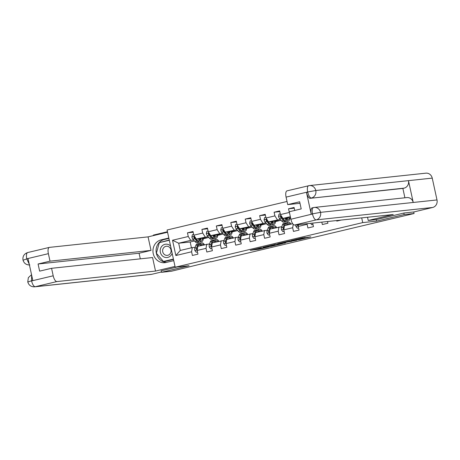 <?xml version="1.0" encoding="UTF-8"?>
<svg xmlns="http://www.w3.org/2000/svg" width="460" height="460" viewBox="0 0 460 460"><rect width="100%" height="100%" fill="white"/><g stroke="black" fill="none" stroke-linecap="round" stroke-linejoin="round"><path stroke-width="0.69" d="M261.424 247.664L250.263 250.315L258.641 249.308L268.709 246.893L258.146 248.641L261.424 247.664M305.256 237.561L302.513 237.849L291.191 240.574L299.569 239.574L310.81 236.848L307.142 237.36L298.35 239.654L293.526 240.143L305.227 237.44M376.251 219.61L376.585 221.133L404.167 214.567L414.069 213.515L413.73 211.968M376.585 221.133L362.721 222.605L175.191 267.22L167.078 230.011L287.029 201.474M161.144 270.796L161.471 272.303L189.054 265.742L175.191 267.22M161.471 272.303L171.373 271.25L210.657 261.642M414.069 213.515L210.714 261.889M275.557 244.317L262.936 247.296L271.314 246.295L282.635 243.57L275.557 244.317M277.667 243.76L289.685 240.954L296.763 240.212L286.143 242.293L282.498 243.19L285.533 242.874L284.257 243.179L277.667 243.76M361.692 217.879L362.721 222.605M336.662 220.547L336.789 221.105L341.176 220.064M327.531 221.519L327.899 223.221L322.351 224.543L321.822 222.128M312.685 223.1L313.461 226.653L307.907 227.976L307.108 224.308L298.224 226.423L299.023 230.092L293.468 231.414L292.669 227.74L283.786 229.856L284.585 233.525L279.03 234.847L278.231 231.179L269.341 233.289L270.147 236.963L264.592 238.286L263.793 234.611L254.903 236.727L255.702 240.396L250.154 241.718L249.349 238.05L240.465 240.16L241.264 243.834L235.71 245.151L234.91 241.483L226.027 243.599L226.826 247.267L221.271 248.59L220.472 244.915L211.588 247.031L212.388 250.7L206.833 252.022L206.034 248.354L197.144 250.464L197.944 254.138L192.395 255.461L191.59 251.787L175.858 255.53L172.523 240.246L188.261 236.503L187.461 232.829L193.01 231.506L193.815 235.181L202.699 233.065L201.9 229.396L207.454 228.074L208.253 231.742L217.137 229.632L216.338 225.958L221.892 224.641L222.692 228.309L231.575 226.193L230.776 222.525L236.331 221.202L237.13 224.877L246.019 222.761L245.214 219.092L250.769 217.77L251.574 221.438L260.458 219.328L259.658 215.654L265.213 214.331L266.012 218.005L274.896 215.889L274.097 212.221L279.651 210.898L280.45 214.567L289.334 212.457L288.535 208.782L294.089 207.466L294.739 210.45M307.108 224.308L307.217 223.681M298.224 226.423L298.528 224.606M290.34 216.654L282.911 218.425L290.001 217.747M283.786 229.856L284.493 225.664L292.709 223.709M282.911 218.425L280.45 214.567M292.669 227.74L293.238 224.353M281.112 220.357L268.473 221.858L280.301 219.431M283.182 219.121L283.475 219.092M287.103 218.707L287.442 218.672M287.379 218.868L287.075 218.943M281.808 226.682L270.049 229.097L269.341 233.289M277.357 219.742L274.896 215.889M268.473 221.858L266.012 218.005M278.231 231.179L278.938 226.987M266.673 223.796L254.035 225.291L265.863 222.864M268.743 222.559L269.031 222.531M272.665 222.14L273.004 222.105M272.941 222.306L272.636 222.375M267.369 230.115L255.611 232.536L254.903 236.727M262.919 223.18L260.458 219.328M254.035 225.291L251.574 221.438M263.793 234.611L264.5 230.42M252.235 227.228L239.591 228.729L251.424 226.303M254.305 225.992L254.593 225.963M258.227 225.578L258.566 225.538M258.503 225.739L258.198 225.814M252.931 233.548L241.172 235.968L240.465 240.16M248.48 226.613L246.019 222.761M239.591 228.729L237.13 224.877M249.349 238.05L250.056 233.858M237.797 230.667L225.153 232.162L236.98 229.736M239.867 229.431L240.154 229.396M243.788 229.011L244.128 228.976M244.064 229.172L243.76 229.247M238.493 236.986L226.734 239.407L226.027 243.599M234.042 230.052L231.575 226.193M225.153 232.162L222.692 228.309M234.91 241.483L235.618 237.291M223.353 234.1L210.714 235.6L222.542 233.174M225.423 232.863L225.716 232.835M229.35 232.444L229.684 232.409M229.62 232.611L229.321 232.679M224.049 240.419L212.296 242.84L211.588 247.031M219.598 233.484L217.137 229.632M210.714 235.6L208.253 231.742M220.472 244.915L221.179 240.724M208.915 237.532L196.276 239.033L208.104 236.607M210.985 236.302L211.272 236.267M214.906 235.882L215.245 235.848M215.182 236.043L214.877 236.118M209.611 243.857L197.852 246.272L197.144 250.464M205.16 236.917L202.699 233.065M196.276 239.033L193.815 235.181M206.034 248.354L206.741 244.162M194.476 240.971L190.175 241.994L178.687 243.219L190.722 240.356L193.666 240.039M196.546 239.735L196.834 239.706M200.468 239.315L200.807 239.28M200.744 239.482L200.439 239.551M195.172 247.29L192.297 247.595L180.268 250.458L175.858 255.53M190.722 240.356L188.261 236.503M180.268 250.458L178.687 243.219L172.523 240.246M191.59 251.787L192.297 247.595M167.457 231.742L153.358 235.094L153.467 235.589M404.167 214.567L403.84 213.06M190.175 241.994L191.44 247.802M289.961 218.149L290.628 217.988M275.523 221.582L279.151 220.719M261.079 225.02L264.713 224.158M246.64 228.453L250.274 227.591M232.202 231.892L235.836 231.023M217.764 235.324L221.398 234.462M203.326 238.757L206.954 237.895M200.497 239.045L200.888 238.947M203.366 238.361L203.987 238.211M200.836 239.177L200.48 239.211M193.165 232.219L187.461 232.829M207.609 228.787L201.9 229.396M215.274 235.738L214.918 235.779M214.935 235.606L215.332 235.514M217.804 234.928L218.425 234.778M222.048 225.354L216.338 225.958M229.712 232.306L229.356 232.34M229.373 232.173L229.77 232.076M232.242 231.489L232.863 231.34M236.486 221.915L230.776 222.525M244.156 228.867L243.8 228.907M243.811 228.735L244.208 228.643M246.681 228.056L247.302 227.907M250.924 218.483L245.214 219.092M258.595 225.434L258.238 225.475M258.255 225.302L258.647 225.21M261.125 224.618L261.746 224.474M265.368 215.044L259.658 215.654M273.033 222.002L272.676 222.036M272.694 221.869L273.09 221.772M275.563 221.185L276.184 221.036M279.806 211.611L274.097 212.221M287.471 218.563L287.115 218.603M287.132 218.431L287.529 218.339M294.245 208.179L288.535 208.782M265.081 246.83L270.859 246.295L275.005 245.243L265.063 246.761M284.493 242.351L279.421 243.501L285.597 242.351L284.447 242.15M193.654 234.445L192.383 234.749L191.9 236.98A2.731 1.046 76.6 0 0 192.849 239.108L195.052 241.632A7.883 3.024 76.6 0 0 197.139 242.69L198.898 242.27A7.883 3.024 76.6 0 0 199.416 242M198.197 238.832L199.68 240.528A7.883 3.024 76.6 0 0 201.767 241.586A7.883 3.024 76.6 0 0 203.372 238.28M199.134 238.728L199.726 239.407A6.543 2.513 76.6 0 0 201.457 240.287A6.543 2.513 76.6 0 0 202.687 238.349M194.873 236.837L194.189 236.595L193.873 237.308A2.731 1.046 76.6 0 0 194.603 238.688L196.811 241.212A7.883 3.024 76.6 0 0 198.898 242.27M200.364 239.999A7.883 3.024 76.6 0 0 200.525 238.579M199.876 238.648A6.543 2.513 -103.4 0 1 199.732 239.413M197.869 240.89A6.543 2.513 -103.4 0 1 196.857 240.085L194.649 237.567A1.391 0.535 -103.4 0 1 194.442 237.251L193.873 237.308M201.767 241.586L200.008 242.006A7.883 3.024 -103.4 0 1 197.921 240.948L195.718 238.424A2.731 1.046 -103.4 0 1 194.982 237.044L194.925 236.923M200.474 240.068A6.543 2.513 76.6 0 0 200.968 238.533M200.934 245.542L201.014 245.318A6.543 2.513 -103.4 0 1 202.043 244.145A6.543 2.513 -103.4 0 1 203.653 244.892M199.95 245.778L200.497 244.26A7.883 3.024 -103.4 0 1 201.733 242.845A7.883 3.024 -103.4 0 1 204.43 244.708M197.466 251.942L196.202 252.247L194.839 250.453A2.731 1.046 -103.4 0 1 194.833 248.227L195.868 245.358A7.883 3.024 -103.4 0 1 197.104 243.944L198.864 243.53A7.883 3.024 76.6 0 0 197.627 244.939L196.592 247.808A2.731 1.046 76.6 0 0 196.477 249.28L197.277 249.688M196.202 252.247L197.484 252.011M198.191 246.198L198.737 244.674A7.883 3.024 -103.4 0 1 199.973 243.265L201.733 242.845M201.894 245.312A6.543 2.513 76.6 0 0 201.267 244.783M201.56 245.393A7.883 3.024 76.6 0 0 201.204 244.892M199.456 243.535A7.883 3.024 76.6 0 0 198.864 243.53M198.064 246.226L198.145 246.002A6.543 2.513 -103.4 0 1 198.513 245.295M196.477 249.28L197.047 249.216A1.391 0.535 -103.4 0 1 197.116 248.871L197.679 247.296M170.574 246.025A6.699 6.175 -96.1 0 0 168.147 244.484A6.699 6.175 -96.1 0 0 160.454 248.831A6.699 6.175 -96.1 0 0 164.599 257.238A6.699 6.175 -96.1 0 0 172.161 253.322M168.061 246.445A4.583 4.226 -96.1 0 0 166.359 246.249A4.583 4.226 -96.1 0 0 162.627 250.332A4.583 4.226 -96.1 0 0 165.629 255.173A4.583 4.226 -96.1 0 0 167.331 255.369A4.583 4.226 -96.1 0 0 171.062 251.292A4.583 4.226 -96.1 0 0 168.061 246.445M173.46 259.273L163.432 261.452L156.383 253.236L159.327 242.644L169.314 240.269M173.42 259.078L163.432 261.452M166.439 262.39A11.592 10.689 -96.1 0 1 156.124 251.787A11.592 10.689 -96.1 0 1 164.306 239.505L161.178 239.838A11.592 10.689 -96.1 0 0 153.105 252.96A11.592 10.689 -96.1 0 0 164.87 262.677A11.592 10.689 -96.1 0 0 166.112 262.464L173.759 260.647M161.178 239.838L168.826 238.015M167.566 232.237L148.068 236.871L151.018 250.401L50.019 261.159L48.38 253.667L26.772 258.808L28.071 258.761L32.786 280.387L31.596 280.933L53.205 275.793A6.181 2.375 76.6 0 0 56.902 281.572L35.288 286.712L151.731 274.309L161.408 272.01M140.3 258.848L139.075 253.242L151.018 250.401M139.075 253.242L38.076 264L39.635 271.141L51.572 268.301L152.576 257.542L155.52 271.066L56.902 281.572M175.018 266.426L155.52 271.066M148.068 236.871L49.444 247.376A6.181 2.375 76.6 0 0 49.329 247.399A6.181 2.375 76.6 0 0 48.38 253.667M151.731 274.309A6.336 5.842 83.9 0 1 151.058 274.424L34.609 286.833A6.336 5.842 83.9 0 0 35.288 286.712A6.181 2.375 -103.4 0 1 31.596 280.933M51.572 268.301L53.205 275.793M38.076 264L50.019 261.159M161.149 270.831L176.979 267.03M164.306 239.505L168.912 238.406M163.472 261.447L163.731 261.752L173.495 259.428M169.263 240.016L159.419 242.621M169.291 240.166L160.655 242.328M160.689 242.213L159.499 242.339M29.279 264.281L26.824 259.06M23.489 260.061L26.645 258.945M28.244 281.882L31.424 280.818M404.909 197.783L402.874 188.433L310.19 198.306A6.181 2.375 -103.4 0 1 306.498 192.527L311.213 214.147A6.181 2.375 -103.4 0 1 312.156 207.88L313.524 207.564A6.336 5.842 83.9 0 1 314.197 207.448L406.881 197.576A6.336 5.842 83.9 0 1 413.235 202.469L437 199.939A6.336 5.842 83.9 0 1 432.659 207.477L413.822 211.962L404.116 212.992L376.349 219.598L368.23 220.466L367.528 217.258M368.23 220.466L393.219 214.521L294.596 225.026A6.181 2.375 -103.4 0 1 290.904 219.242L289.271 211.749L301.208 208.909L299.655 201.773L287.713 204.614L286.08 197.121A6.181 2.375 -103.4 0 1 287.023 190.854A6.181 2.375 -103.4 0 1 287.138 190.831M287.023 190.854L309.43 185.575A6.336 5.842 83.9 0 1 315.796 190.52L307.694 191.975A6.181 2.375 76.6 0 1 308.637 185.708A6.181 2.375 76.6 0 1 308.752 185.69A6.336 5.842 83.9 0 1 309.43 185.575L425.879 173.167A6.336 5.842 83.9 0 1 432.239 178.118L408.474 180.648A6.336 5.842 83.9 0 1 404.122 188.134L310.19 198.306M437 199.939L432.239 178.118M313.409 207.586L314.197 207.448A6.336 5.842 83.9 0 1 320.551 212.347L413.235 202.469L408.474 180.648L315.796 190.52A6.336 5.842 83.9 0 1 311.437 198.007C309.948 197.869 308.712 195.943 307.746 192.228L307.855 192.096M287.713 204.614L299.989 203.303M402.874 188.433L404.122 188.134M313.524 207.564C312.19 208.018 311.834 210.117 312.461 213.854L311.213 214.147M432.659 207.477L316.21 219.886A6.336 5.842 83.9 0 0 320.551 212.347L312.461 213.854M208.092 231.012L206.827 231.311L206.339 233.542A2.731 1.046 76.6 0 0 207.287 235.669L209.49 238.194A7.883 3.024 76.6 0 0 211.577 239.252L213.336 238.838A7.883 3.024 76.6 0 0 213.86 238.567M212.635 235.393L214.118 237.095A7.883 3.024 76.6 0 0 216.206 238.153A7.883 3.024 76.6 0 0 217.81 234.841M213.572 235.296L214.164 235.968A6.543 2.513 76.6 0 0 215.895 236.848A6.543 2.513 76.6 0 0 217.126 234.916M209.311 233.404L208.627 233.162L208.311 233.875A2.731 1.046 76.6 0 0 209.047 235.255L211.249 237.774A7.883 3.024 76.6 0 0 213.336 238.838M214.808 236.561A7.883 3.024 76.6 0 0 214.964 235.146M214.314 235.215A6.543 2.513 -103.4 0 1 214.17 235.98M212.313 237.452A6.543 2.513 -103.4 0 1 211.295 236.653L209.087 234.128A1.391 0.535 -103.4 0 1 208.88 233.812L208.311 233.875M216.206 238.153L214.446 238.573A7.883 3.024 -103.4 0 1 212.365 237.509L210.157 234.991A2.731 1.046 -103.4 0 1 209.421 233.611L209.369 233.49M214.912 236.63A6.543 2.513 76.6 0 0 215.406 235.1M222.531 227.573L221.266 227.878L220.777 230.109A2.731 1.046 76.6 0 0 221.726 232.237L223.934 234.761A7.883 3.024 76.6 0 0 226.015 235.819L227.775 235.399A7.883 3.024 76.6 0 0 228.298 235.129M227.073 231.961L228.562 233.657A7.883 3.024 76.6 0 0 230.644 234.715A7.883 3.024 76.6 0 0 232.248 231.409M228.011 231.857L228.603 232.536A6.543 2.513 76.6 0 0 230.333 233.415A6.543 2.513 76.6 0 0 231.564 231.483M223.75 229.965L223.071 229.724L222.749 230.437A2.731 1.046 76.6 0 0 223.485 231.817L225.693 234.341A7.883 3.024 76.6 0 0 227.775 235.399M229.247 233.128A7.883 3.024 76.6 0 0 229.402 231.713M228.752 231.782A6.543 2.513 -103.4 0 1 228.608 232.541M226.751 234.019A6.543 2.513 -103.4 0 1 225.733 233.22L223.531 230.696A1.391 0.535 -103.4 0 1 223.318 230.38L222.749 230.437M230.644 234.715L228.884 235.135A7.883 3.024 -103.4 0 1 226.803 234.077L224.595 231.552A2.731 1.046 -103.4 0 1 223.859 230.172L223.807 230.052M229.356 233.197A6.543 2.513 76.6 0 0 229.845 231.662M215.372 242.104L215.452 241.885A6.543 2.513 -103.4 0 1 216.482 240.712A6.543 2.513 -103.4 0 1 218.092 241.46M214.389 242.339L214.935 240.821A7.883 3.024 -103.4 0 1 216.171 239.407A7.883 3.024 -103.4 0 1 218.868 241.276M211.91 248.509L210.64 248.814L209.277 247.02A2.731 1.046 -103.4 0 1 209.277 244.789L210.306 241.925A7.883 3.024 -103.4 0 1 211.548 240.511L213.302 240.091A7.883 3.024 76.6 0 0 212.066 241.506L211.036 244.375A2.731 1.046 76.6 0 0 210.921 245.841L211.715 246.255M210.64 248.814L211.922 248.572M212.629 242.759L213.175 241.241A7.883 3.024 -103.4 0 1 214.417 239.827L216.171 239.407M216.338 241.88A6.543 2.513 76.6 0 0 215.705 241.35M215.999 241.96A7.883 3.024 76.6 0 0 215.642 241.46M213.894 240.097A7.883 3.024 76.6 0 0 213.302 240.091M212.503 242.788L212.583 242.569A6.543 2.513 -103.4 0 1 212.951 241.862M210.921 245.841L211.491 245.784A1.391 0.535 -103.4 0 1 211.554 245.439L212.123 243.857M229.816 238.671L229.896 238.452A6.543 2.513 -103.4 0 1 230.926 237.279A6.543 2.513 -103.4 0 1 232.536 238.027M228.827 238.907L229.373 237.389A7.883 3.024 -103.4 0 1 230.615 235.974A7.883 3.024 -103.4 0 1 233.306 237.843M226.349 245.077L225.078 245.375L223.715 243.587A2.731 1.046 -103.4 0 1 223.715 241.356L224.744 238.487A7.883 3.024 -103.4 0 1 225.986 237.072L227.746 236.658A7.883 3.024 76.6 0 0 226.504 238.067L225.475 240.936A2.731 1.046 76.6 0 0 225.36 242.408L226.159 242.817M225.078 245.375L226.36 245.14M227.067 239.327L227.614 237.803A7.883 3.024 -103.4 0 1 228.856 236.394L230.615 235.974M230.776 238.441A6.543 2.513 76.6 0 0 230.144 237.912M230.437 238.521A7.883 3.024 76.6 0 0 230.08 238.027M228.332 236.664A7.883 3.024 76.6 0 0 227.746 236.658M226.947 239.355L227.027 239.131A6.543 2.513 -103.4 0 1 227.389 238.429M225.36 242.408L225.929 242.345A1.391 0.535 -103.4 0 1 225.992 242L226.561 240.425M236.969 224.141L235.704 224.44L235.215 226.671A2.731 1.046 76.6 0 0 236.164 228.798L238.372 231.322A7.883 3.024 76.6 0 0 240.453 232.38L242.213 231.966A7.883 3.024 76.6 0 0 242.736 231.696M241.511 228.522L243.001 230.224A7.883 3.024 76.6 0 0 245.082 231.282A7.883 3.024 76.6 0 0 246.692 227.97M242.454 228.424L243.041 229.103A6.543 2.513 76.6 0 0 244.772 229.977A6.543 2.513 76.6 0 0 246.002 228.045M238.188 226.533L237.509 226.291L237.187 227.004A2.731 1.046 76.6 0 0 237.923 228.384L240.131 230.908A7.883 3.024 76.6 0 0 242.213 231.966M243.685 229.689A7.883 3.024 76.6 0 0 243.84 228.275M243.196 228.344A6.543 2.513 -103.4 0 1 243.052 229.109M241.189 230.581A6.543 2.513 -103.4 0 1 240.172 229.781L237.969 227.257A1.391 0.535 -103.4 0 1 237.757 226.941L237.187 227.004M245.082 231.282L243.323 231.702A7.883 3.024 -103.4 0 1 241.241 230.644L239.033 228.12A2.731 1.046 -103.4 0 1 238.297 226.74L238.245 226.619M243.794 229.764A6.543 2.513 76.6 0 0 244.283 228.229M251.413 220.702L250.142 221.007L249.653 223.238A2.731 1.046 76.6 0 0 250.602 225.365L252.81 227.89A7.883 3.024 76.6 0 0 254.897 228.948L256.651 228.528A7.883 3.024 76.6 0 0 257.174 228.258M255.955 225.089L257.439 226.786A7.883 3.024 76.6 0 0 259.52 227.849A7.883 3.024 76.6 0 0 261.13 224.537M256.893 224.986L257.485 225.664A6.543 2.513 76.6 0 0 259.216 226.544A6.543 2.513 76.6 0 0 260.44 224.612M252.632 223.094L251.948 222.853L251.626 223.571A2.731 1.046 76.6 0 0 252.362 224.946L254.57 227.47A7.883 3.024 76.6 0 0 256.651 228.528M258.123 226.257A7.883 3.024 76.6 0 0 258.284 224.842M257.635 224.911A6.543 2.513 -103.4 0 1 257.491 225.67M255.628 227.148A6.543 2.513 -103.4 0 1 254.616 226.349L252.408 223.824A1.391 0.535 -103.4 0 1 252.201 223.508L251.626 223.571M259.52 227.849L257.767 228.263A7.883 3.024 -103.4 0 1 255.679 227.205L253.471 224.681A2.731 1.046 -103.4 0 1 252.741 223.307L252.684 223.18M258.233 226.326A6.543 2.513 76.6 0 0 258.721 224.796M265.851 217.269L264.58 217.574L264.097 219.805A2.731 1.046 76.6 0 0 265.046 221.933L267.248 224.457A7.883 3.024 76.6 0 0 269.336 225.515L271.095 225.095A7.883 3.024 76.6 0 0 271.618 224.825M270.394 221.651L271.877 223.353A7.883 3.024 76.6 0 0 273.964 224.411A7.883 3.024 76.6 0 0 275.569 221.105M271.331 221.553L271.923 222.232A6.543 2.513 76.6 0 0 273.654 223.111A6.543 2.513 76.6 0 0 274.885 221.174M267.07 219.661L266.386 219.42L266.07 220.133A2.731 1.046 76.6 0 0 266.806 221.513L269.008 224.037A7.883 3.024 76.6 0 0 271.095 225.095M272.561 222.818A7.883 3.024 76.6 0 0 272.722 221.404M272.073 221.473A6.543 2.513 -103.4 0 1 271.929 222.237M270.066 223.709A6.543 2.513 -103.4 0 1 269.054 222.91L266.846 220.392A1.391 0.535 -103.4 0 1 266.639 220.075L266.07 220.133M273.964 224.411L272.205 224.831A7.883 3.024 -103.4 0 1 270.118 223.773L267.915 221.248A2.731 1.046 -103.4 0 1 267.18 219.868L267.122 219.748M272.671 222.893A6.543 2.513 76.6 0 0 273.165 221.358M244.254 235.238L244.335 235.014A6.543 2.513 -103.4 0 1 245.364 233.841A6.543 2.513 -103.4 0 1 246.974 234.588M243.265 235.474L243.811 233.95A7.883 3.024 -103.4 0 1 245.053 232.541A7.883 3.024 -103.4 0 1 247.744 234.404M240.787 241.638L239.522 241.943L238.153 240.149A2.731 1.046 -103.4 0 1 238.153 237.923L239.183 235.054A7.883 3.024 -103.4 0 1 240.425 233.64L242.184 233.22A7.883 3.024 76.6 0 0 240.942 234.634L239.913 237.504A2.731 1.046 76.6 0 0 239.798 238.97L240.597 239.384M239.522 241.943L240.798 241.701M241.506 235.888L242.052 234.37A7.883 3.024 -103.4 0 1 243.294 232.955L245.053 232.541M245.214 235.008A6.543 2.513 76.6 0 0 244.588 234.479M244.875 235.089A7.883 3.024 76.6 0 0 244.519 234.588M242.771 233.226A7.883 3.024 76.6 0 0 242.184 233.22M241.385 235.917L241.465 235.698A6.543 2.513 -103.4 0 1 241.828 234.991M239.798 238.97L240.367 238.912A1.391 0.535 -103.4 0 1 240.436 238.567L241 236.992M258.692 231.8L258.773 231.581A6.543 2.513 -103.4 0 1 259.802 230.408A6.543 2.513 -103.4 0 1 261.412 231.156M257.703 232.035L258.25 230.517A7.883 3.024 -103.4 0 1 259.492 229.103A7.883 3.024 -103.4 0 1 262.188 230.972M255.225 238.205L253.96 238.504L252.597 236.716A2.731 1.046 -103.4 0 1 252.592 234.485L253.627 231.616A7.883 3.024 -103.4 0 1 254.863 230.207L256.623 229.787A7.883 3.024 76.6 0 0 255.38 231.202L254.351 234.065A2.731 1.046 76.6 0 0 254.236 235.537L255.035 235.945M253.96 238.504L255.242 238.268M255.95 232.455L256.496 230.937A7.883 3.024 -103.4 0 1 257.732 229.523L259.492 229.103M259.653 231.575A6.543 2.513 76.6 0 0 259.026 231.041M259.319 231.65A7.883 3.024 76.6 0 0 258.963 231.156M257.209 229.793A7.883 3.024 76.6 0 0 256.623 229.787M255.823 232.484L255.904 232.26A6.543 2.513 -103.4 0 1 256.272 231.558M254.236 235.537L254.805 235.474A1.391 0.535 -103.4 0 1 254.874 235.129L255.438 233.553M273.131 228.367L273.211 228.143A6.543 2.513 -103.4 0 1 274.24 226.97A6.543 2.513 -103.4 0 1 275.851 227.717M272.147 228.603L272.694 227.079A7.883 3.024 -103.4 0 1 273.93 225.67A7.883 3.024 -103.4 0 1 276.627 227.533M269.663 234.767L268.398 235.071L267.036 233.277A2.731 1.046 -103.4 0 1 267.036 231.052L268.065 228.183A7.883 3.024 -103.4 0 1 269.301 226.768L271.061 226.349A7.883 3.024 76.6 0 0 269.825 227.763L268.789 230.632A2.731 1.046 76.6 0 0 268.674 232.105L269.474 232.513M268.398 235.071L269.681 234.836M270.388 229.017L270.934 227.499A7.883 3.024 -103.4 0 1 272.17 226.09L273.93 225.67M274.091 228.137A6.543 2.513 76.6 0 0 273.464 227.608M273.757 228.217A7.883 3.024 76.6 0 0 273.401 227.717M271.653 226.355A7.883 3.024 76.6 0 0 271.061 226.349M270.261 229.051L270.342 228.827A6.543 2.513 -103.4 0 1 270.71 228.12M268.674 232.105L269.249 232.041A1.391 0.535 -103.4 0 1 269.313 231.696L269.876 230.121M280.289 213.837L279.024 214.136L278.536 216.367A2.731 1.046 76.6 0 0 279.484 218.494L281.692 221.018A7.883 3.024 76.6 0 0 283.774 222.077L285.533 221.657A7.883 3.024 76.6 0 0 286.057 221.392M284.832 218.218L286.315 219.92A7.883 3.024 76.6 0 0 288.403 220.978A7.883 3.024 76.6 0 0 290.007 217.666M285.769 218.12L286.361 218.793A6.543 2.513 76.6 0 0 288.092 219.673A6.543 2.513 76.6 0 0 289.323 217.741M281.508 216.229L280.83 215.987L280.508 216.7A2.731 1.046 76.6 0 0 281.244 218.074L283.446 220.599A7.883 3.024 76.6 0 0 285.533 221.657M287.005 219.386A7.883 3.024 76.6 0 0 287.161 217.971M286.511 218.04A6.543 2.513 -103.4 0 1 286.367 218.805M284.51 220.277A6.543 2.513 -103.4 0 1 283.492 219.477L281.284 216.953A1.391 0.535 -103.4 0 1 281.077 216.637L280.508 216.7M288.403 220.978L286.643 221.392A7.883 3.024 -103.4 0 1 284.562 220.334L282.354 217.816A2.731 1.046 -103.4 0 1 281.618 216.436L281.566 216.315M287.109 219.454A6.543 2.513 76.6 0 0 287.603 217.925M287.575 224.928L287.649 224.71A6.543 2.513 -103.4 0 1 288.679 223.537A6.543 2.513 -103.4 0 1 290.294 224.284M286.586 225.164L287.132 223.646A7.883 3.024 -103.4 0 1 288.374 222.232A7.883 3.024 -103.4 0 1 291.065 224.1M284.108 231.334L282.837 231.633L281.474 229.845A2.731 1.046 -103.4 0 1 281.474 227.614L282.503 224.75A7.883 3.024 -103.4 0 1 283.745 223.336L285.505 222.916A7.883 3.024 76.6 0 0 284.263 224.33L283.233 227.2A2.731 1.046 76.6 0 0 283.118 228.666L283.912 229.08M282.837 231.633L284.119 231.397M284.826 225.584L285.373 224.066A7.883 3.024 -103.4 0 1 286.614 222.651L288.374 222.232M288.535 224.704A6.543 2.513 76.6 0 0 287.902 224.175M288.196 224.785A7.883 3.024 76.6 0 0 287.839 224.284M286.091 222.922A7.883 3.024 76.6 0 0 285.505 222.916M284.705 225.613L284.78 225.394A6.543 2.513 -103.4 0 1 285.148 224.687M283.118 228.666L283.688 228.608A1.391 0.535 -103.4 0 1 283.751 228.258L284.32 226.682M294.728 210.398L293.451 210.761M298.546 227.901L297.275 228.2L295.912 226.412A2.731 1.046 -103.4 0 1 295.78 224.9M297.275 228.2L298.557 227.964M297.534 224.71A2.731 1.046 76.6 0 0 297.557 225.233L298.126 225.17A1.391 0.535 -103.4 0 1 298.189 224.825L298.258 224.635M297.557 225.233L298.356 225.641M310.615 223.318L311.719 224.767L312.984 224.463M311.719 224.767L313.001 224.526M258.486 248.607L258.641 249.308M257.14 248.647L257.341 249.567M274.585 244.496L274.746 245.243M291.421 240.77L291.571 241.477M290.099 240.908L290.277 241.73M287.316 241.465L287.437 242.035M286.028 241.77L286.114 242.178M300.593 238.309L300.667 238.648M299.305 238.613L299.368 238.907M194.528 236.302L191.912 236.923M196.811 241.212L195.052 241.632M199.68 240.528L197.921 240.948M194.603 238.688L192.849 239.108M194.873 250.499L197.236 249.935M198.737 244.674L200.497 244.26M195.868 245.358L197.627 244.939M194.833 248.227L196.592 247.808M27.83 252.523A6.181 2.375 76.6 0 0 27.715 252.54A6.181 2.375 76.6 0 0 26.772 258.808M31.654 275.183L31.539 280.68M307.694 191.975L286.08 197.121M290.904 219.242L312.627 213.963M306.498 192.527L307.746 192.228M312.518 214.101A6.181 2.375 -103.4 0 0 316.21 219.886L294.596 225.026M208.966 232.863L206.35 233.49M211.249 237.774L209.49 238.194M214.118 237.095L212.365 237.509M209.047 235.255L207.287 235.669M223.41 229.431L220.788 230.052M225.693 234.341L223.934 234.761M228.562 233.657L226.803 234.077M223.485 231.817L221.726 232.237M209.311 247.066L211.675 246.502M213.175 241.241L214.935 240.821M210.306 241.925L212.066 241.506M209.277 244.789L211.036 244.375M223.75 243.627L226.113 243.07M227.614 237.803L229.373 237.389M224.744 238.487L226.504 238.067M223.715 241.356L225.475 240.936M237.849 225.992L235.227 226.619M240.131 230.908L238.372 231.322M243.001 230.224L241.241 230.644M237.923 228.384L236.164 228.798M252.287 222.559L249.671 223.18M254.57 227.47L252.81 227.89M257.439 226.786L255.679 227.205M252.362 224.946L250.602 225.365M266.725 219.127L264.109 219.748M269.008 224.037L267.248 224.457M271.877 223.353L270.118 223.773M266.806 221.513L265.046 221.933M238.188 240.195L240.551 239.631M242.052 234.37L243.811 233.95M239.183 235.054L240.942 234.634M238.153 237.923L239.913 237.504M252.626 236.762L254.995 236.198M256.496 230.937L258.25 230.517M253.627 231.616L255.38 231.202M252.592 234.485L254.351 234.065M267.07 233.323L269.433 232.76M270.934 227.499L272.694 227.079M268.065 228.183L269.825 227.763M267.036 231.052L268.789 230.632M281.163 215.688L278.547 216.315M283.446 220.599L281.692 221.018M286.315 219.92L284.562 220.334M281.244 218.074L279.484 218.494M281.508 229.891L283.872 229.327M285.373 224.066L287.132 223.646M282.503 224.75L284.263 224.33M281.474 227.614L283.233 227.2M295.947 226.452L298.31 225.889M274.827 244.444L275.005 245.243M286.103 241.753L286.195 242.178M49.329 247.399L27.715 252.54C24.087 253.805 22.517 256.312 23 260.055C24.012 263.39 26.295 265.023 29.837 264.954M31.55 274.712L28.347 277.639L27.761 281.882C28.756 285.246 31.038 286.896 34.609 286.833"/></g></svg>
